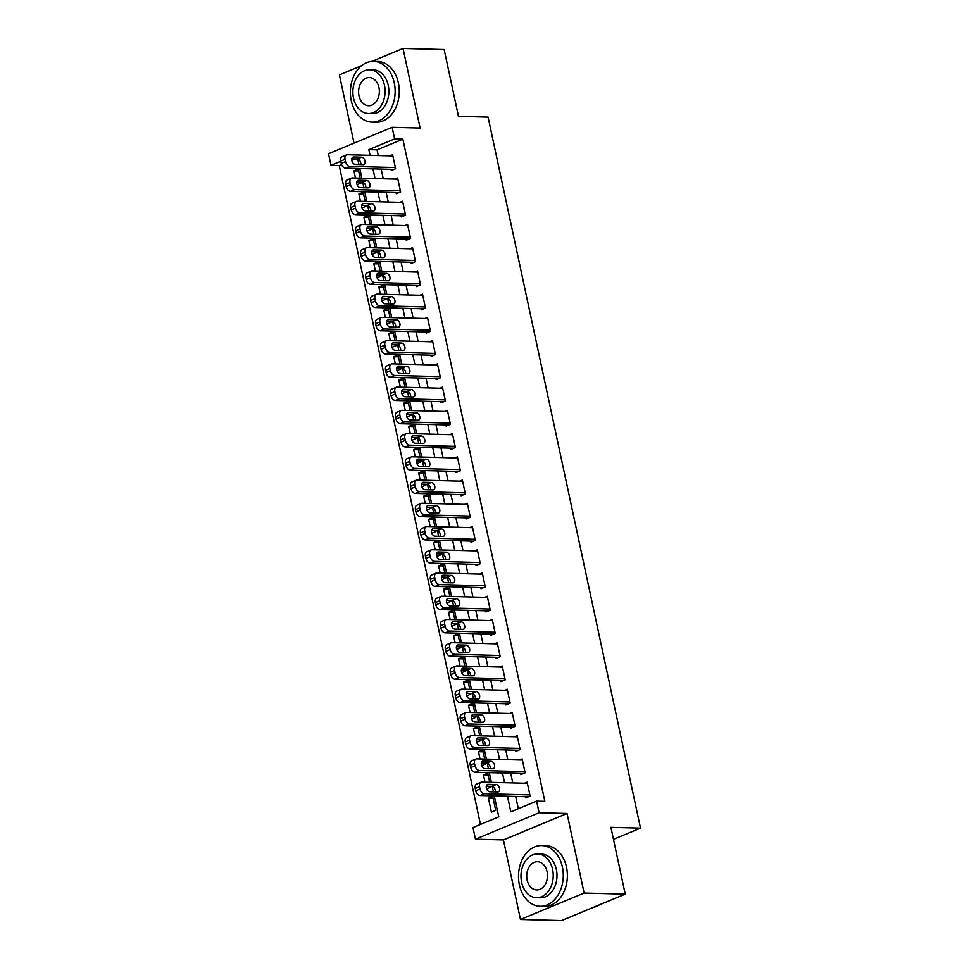 <?xml version="1.0" encoding="UTF-8"?>
<svg xmlns="http://www.w3.org/2000/svg" width="969" height="969" viewBox="0 0 969 969"><rect width="100%" height="100%" fill="white"/><g stroke="black" fill="none" stroke-linecap="round" stroke-linejoin="round"><path stroke-width="1.45" d="M341.597 164.56L339.223 165.554L330.998 165.336L328.503 153.72L392.154 127.302L394.637 138.918L368.838 149.626L370.061 155.331M361.594 65.662L339.404 74.867L354.036 143.121M392.154 127.302L420.098 128.029L403.043 48.45L444.153 49.528L458.47 116.328L488.073 117.104L640.497 828.107L610.894 827.332L625.223 894.133L561.572 920.55L520.462 919.472L584.113 893.055L567.047 813.476L539.091 812.749L475.452 839.166L472.957 827.55L498.769 816.831L494.263 795.864M567.047 813.476L503.408 839.893L520.462 919.472M503.408 839.893L475.452 839.166M339.223 165.554L480.467 824.425M403.043 48.45L371.842 61.398M625.223 894.133L584.113 893.055M391.076 169.333L391.319 170.496L395.618 168.703L392.627 154.761L390.01 155.852M396.055 192.565L396.297 193.727L400.597 191.947L397.617 178.005L395.001 179.083M401.033 215.796L401.287 216.959L405.587 215.179L402.595 201.237L399.979 202.327M406.011 239.04L406.265 240.203L410.565 238.41L407.574 224.469L404.957 225.559M411.001 262.272L411.244 263.435L415.544 261.654L412.552 247.713L409.935 248.791M415.98 285.504L416.222 286.667L420.522 284.886L417.542 270.945L414.926 272.035M420.958 308.748L421.212 309.898L425.512 308.118L422.52 294.176L419.904 295.266M425.936 331.979L426.19 333.142L430.49 331.35L427.499 317.408L424.882 318.498M430.926 355.211L431.169 356.374L435.469 354.593L432.477 340.652L429.861 341.73M435.905 378.443L436.147 379.606L440.447 377.825L437.467 363.884L434.851 364.974M440.883 401.687L441.137 402.85L445.437 401.057L442.445 387.115L439.829 388.206M445.861 424.919L446.115 426.081L450.415 424.301L447.424 410.359L444.807 411.437M450.851 448.15L451.094 449.313L455.394 447.533L452.402 433.591L449.786 434.681M455.83 471.394L456.072 472.557L460.372 470.764L457.392 456.823L454.776 457.913M460.808 494.626L461.062 495.789L465.362 493.996L462.37 480.067L459.754 481.145M465.786 517.858L466.041 519.021L470.34 517.24L467.349 503.299L464.732 504.389M470.777 541.102L471.019 542.252L475.319 540.472L472.327 526.53L469.711 527.62M475.755 564.333L475.997 565.496L480.297 563.704L477.317 549.762L474.701 550.852M480.733 587.565L480.987 588.728L485.287 586.948L482.296 573.006L479.679 574.084M485.711 610.797L485.966 611.96L490.266 610.179L487.274 596.238L484.657 597.328M490.702 634.041L490.944 635.204L495.244 633.411L492.252 619.47L489.636 620.56M495.68 657.273L495.922 658.436L500.222 656.655L497.242 642.713L494.626 643.791M500.658 680.504L500.912 681.667L505.212 679.887L502.221 665.945L499.604 667.035M505.636 703.748L505.891 704.911L510.191 703.119L507.199 689.177L504.583 690.267M510.627 726.98L510.869 728.143L515.169 726.35L512.177 712.421L509.561 713.499M515.605 750.212L515.847 751.375L520.147 749.594L517.167 735.653L514.539 736.743M520.583 773.456L520.837 774.606L525.137 772.826L522.146 758.884L519.529 759.975M493.136 798.311L488.424 798.19L491.416 812.131L495.716 810.338L492.724 796.397L488.424 798.19M488.158 775.079L483.446 774.946L484.997 782.177M483.168 751.835L478.456 751.714L480.006 758.945M478.189 728.603L473.478 728.482L475.028 735.701M473.211 705.371L468.499 705.25L470.05 712.469M468.233 682.128L463.521 682.006L465.072 689.238M463.243 658.896L458.531 658.775L460.081 665.994M458.264 635.664L453.553 635.543L455.103 642.762M453.286 612.42L448.574 612.299L450.125 619.53M448.308 589.188L443.596 589.067L445.146 596.286M443.317 565.957L438.618 565.835L440.156 573.054M438.339 542.725L433.627 542.592L435.178 549.823M433.361 519.481L428.649 519.36L430.2 526.591M428.383 496.249L423.671 496.128L425.221 503.347M423.392 473.017L418.693 472.896L420.231 480.115M418.414 449.773L413.702 449.652L415.253 456.883M413.436 426.542L408.724 426.421L410.275 433.64M408.458 403.31L403.746 403.189L405.296 410.408M403.467 380.078L398.768 379.945L400.306 387.176M398.489 356.834L393.777 356.713L395.328 363.932M393.511 333.602L388.799 333.481L390.35 340.7M388.533 310.371L383.821 310.237L385.371 317.469M383.542 287.127L378.843 287.006L380.381 294.237M378.564 263.895L373.852 263.774L375.403 270.993M373.586 240.663L368.874 240.542L370.424 247.761M368.608 217.419L363.896 217.298L365.446 224.529M363.617 194.188L358.918 194.066L360.456 201.286M355.199 158.916L351.808 160.321M486.608 788.814L490.726 787.107L490.556 786.295M489.696 782.298L487.746 773.165L483.446 774.946M481.629 765.583L485.748 763.875L485.578 763.063M484.718 759.066L482.768 749.933L478.456 751.714M476.639 742.351L480.769 740.631L480.6 739.831M479.74 735.822L477.778 726.689L473.478 728.482M471.661 719.119L475.791 717.399L475.609 716.588M474.762 712.59L472.799 703.458L468.499 705.25M466.683 695.875L470.813 694.167L470.631 693.356M469.771 689.359L467.821 680.226L463.521 682.006M461.704 672.643L465.823 670.936L465.653 670.124M464.793 666.115L462.843 656.994L458.531 658.775M456.714 649.412L460.844 647.692L460.675 646.88M459.815 642.883L457.852 633.75L453.553 635.543M451.736 626.168L455.866 624.46L455.684 623.648M454.836 619.651L452.874 610.518L448.574 612.299M446.757 602.936L450.888 601.228L450.706 600.417M449.846 596.419L447.896 587.287L443.596 589.067M441.779 579.704L445.897 577.984L445.728 577.173M444.868 573.176L442.918 564.043L438.618 565.835M436.789 556.46L440.919 554.752L440.75 553.941M439.89 549.944L437.927 540.811L433.627 542.592M431.811 533.229L435.941 531.521L435.759 530.709M434.911 526.712L432.949 517.579L428.649 519.36M426.832 509.997L430.963 508.277L430.781 507.477M429.921 503.468L427.971 494.335L423.671 496.128M421.854 486.765L425.972 485.045L425.803 484.234M424.943 480.236L422.993 471.104L418.693 472.896M416.864 463.521L420.994 461.813L420.825 461.002M419.965 457.005L418.002 447.872L413.702 449.652M411.886 440.289L416.016 438.582L415.834 437.77M414.986 433.761L413.024 424.64L408.724 426.421M406.907 417.058L411.038 415.338L410.856 414.526M409.996 410.529L408.046 401.396L403.746 403.189M401.929 393.814L406.047 392.106L405.878 391.294M405.018 387.297L403.068 378.164L398.768 379.945M396.939 370.582L401.069 368.874L400.9 368.063M400.04 364.065L398.077 354.933L393.777 356.713M391.961 347.35L396.091 345.63L395.909 344.819M395.061 340.822L393.099 331.689L388.799 333.481M386.982 324.106L391.113 322.398L390.931 321.587M390.071 317.59L388.121 308.457L383.821 310.237M382.004 300.875L386.122 299.167L385.953 298.355M385.093 294.358L383.143 285.225L378.843 287.006M377.014 277.643L381.144 275.923L380.974 275.123M380.114 271.114L378.152 261.981L373.852 263.774M372.035 254.411L376.166 252.691L375.984 251.879M375.136 247.882L373.174 238.749L368.874 240.542M367.057 231.167L371.188 229.459L371.006 228.648M370.146 224.651L368.196 215.518L363.896 217.298M362.079 207.935L366.197 206.227L366.028 205.416M365.168 201.407L363.218 192.286L358.918 194.066M357.089 184.704L361.219 182.984L361.049 182.172M360.189 178.175L358.227 169.042L353.927 170.835L355.478 178.054M507.453 796.215L510.808 811.84L536.608 801.133L544.832 801.339L402.862 139.136L377.062 149.844L378.285 155.549M381.18 169.066L383.264 178.78M386.159 192.31L388.242 202.012M391.149 215.542L393.232 225.256M396.127 238.774L398.211 248.488M401.105 262.018L403.189 271.72M406.084 285.249L408.167 294.964M411.074 308.481L413.145 318.195M416.052 331.725L418.136 341.427M421.031 354.957L423.114 364.659M426.009 378.189L428.092 387.903M430.999 401.42L433.07 411.135M435.977 424.664L438.061 434.366M440.956 447.896L443.039 457.61M445.934 471.128L448.017 480.842M450.924 494.372L452.995 504.074M455.902 517.603L457.986 527.318M460.881 540.835L462.964 550.549M465.859 564.067L467.942 573.781M470.849 587.311L472.92 597.013M475.827 610.543L477.911 620.257M480.806 633.774L482.889 643.489M485.784 657.018L487.867 666.72M490.774 680.25L492.846 689.964M495.753 703.482L497.836 713.196M500.731 726.726L502.814 736.428M505.709 749.958L507.792 759.672M510.699 773.189L512.771 782.904M515.678 796.421L518.306 808.715M525.561 796.688L525.816 797.85L530.116 796.058L527.124 782.116L524.508 783.206M613.462 839.324L640.497 828.107M402.862 139.136L394.637 138.918M536.608 801.133L539.091 812.749M356.871 154.979L355.986 154.967M340.785 161.278L330.998 165.336M493.415 791.867L492.24 786.392M491.368 782.346L489.284 772.632M488.424 768.635L487.262 763.16M486.39 759.102L484.306 749.4M483.446 745.391L482.271 739.916M481.411 735.871L479.328 726.156M478.468 722.159L477.293 716.685M476.421 712.639L474.338 702.925M473.49 698.928L472.315 693.453M471.443 689.395L469.359 679.693M468.499 675.696L467.337 670.221M466.464 666.163L464.381 656.449M463.521 652.452L462.346 646.977M461.486 642.931L459.403 633.217M458.543 629.22L457.368 623.745M456.496 619.688L454.413 609.986M453.565 605.988L452.39 600.514M451.518 596.456L449.434 586.754M448.574 582.744L447.412 577.27M446.539 573.224L444.456 563.51M443.596 559.513L442.421 554.038M441.561 549.992L439.478 540.278M438.618 536.281L437.443 530.806M436.571 526.748L434.487 517.046M433.64 513.037L432.465 507.562M431.593 503.517L429.509 493.802M428.649 489.805L427.486 484.33M426.614 480.285L424.531 470.571M423.671 466.573L422.496 461.099M421.636 457.041L419.553 447.339M418.693 443.342L417.518 437.867M416.646 433.809L414.575 424.095M413.715 420.098L412.54 414.623M411.668 410.577L409.584 400.863M408.724 396.866L407.561 391.391M406.689 387.334L404.606 377.631M403.746 373.634L402.571 368.159M401.711 364.102L399.628 354.4M398.768 350.39L397.593 344.916M396.721 340.87L394.649 331.156M393.789 327.159L392.615 321.684M391.742 317.638L389.659 307.924M388.799 303.927L387.636 298.452M386.764 294.394L384.681 284.692M383.821 280.683L382.646 275.208M381.786 271.163L379.703 261.448M378.843 257.451L377.668 251.976M376.796 247.931L374.724 238.217M373.864 234.219L372.69 228.745M371.817 224.687L369.734 214.985M368.874 210.988L367.711 205.513M366.839 201.455L364.756 191.741M363.896 187.744L362.721 182.269M361.861 178.223L359.778 168.509M358.918 164.512L357.743 159.037M372.956 168.86L375.039 178.562M377.946 192.092L380.018 201.806M382.925 215.324L385.008 225.038M387.903 238.568L389.986 248.27M392.881 261.8L394.964 271.502M397.871 285.031L399.943 294.746M402.85 308.263L404.933 317.977M407.828 331.507L409.911 341.209M412.806 354.739L414.889 364.453M417.796 377.971L419.868 387.685M422.775 401.214L424.858 410.917M427.753 424.446L429.836 434.16M432.731 447.678L434.815 457.392M437.722 470.922L439.793 480.624M442.7 494.154L444.783 503.856M447.678 517.385L449.761 527.1M452.656 540.617L454.74 550.331M457.647 563.861L459.718 573.563M462.625 587.093L464.708 596.807M467.603 610.325L469.686 620.039M472.581 633.569L474.665 643.271M477.572 656.8L479.643 666.515M482.55 680.032L484.633 689.746M487.528 703.276L489.611 712.978M492.506 726.508L494.59 736.21M497.497 749.74L499.568 759.454M502.475 772.971L504.558 782.686M377.062 149.844L368.838 149.626M358.639 170.956L353.927 170.835M529.861 794.895L484.318 793.708A4.857 3.125 67.5 0 1 480.03 788.972L479.534 786.658A4.857 3.125 67.5 0 1 480.963 782.249A4.857 3.125 67.5 0 1 481.823 782.092L527.378 783.279M480.963 782.249L476.663 784.03A4.857 3.125 -112.5 0 0 475.234 788.439L475.731 790.765A4.857 3.125 -112.5 0 0 480.018 795.488L528.432 796.76M489.793 791.77A3.888 2.495 -112.5 0 1 486.499 788.5A3.888 2.495 -112.5 0 1 487.504 784.466A3.888 2.495 -112.5 0 1 488.194 784.333L496.092 784.539A3.888 2.495 -112.5 0 1 499.374 787.809A3.888 2.495 -112.5 0 1 498.381 791.855A3.888 2.495 -112.5 0 1 497.678 791.976L489.793 791.77M486.305 786.186L491.792 786.331A3.888 2.495 -112.5 0 1 495.268 791.915M593.597 907.263A30.39 22.372 -88.5 0 0 599.799 904.683M519.384 884.854A30.39 22.372 -88.5 0 0 540.084 906.306A30.39 22.372 -88.5 0 0 562.383 867.001A30.39 22.372 -88.5 0 0 541.671 845.549A30.39 22.372 -88.5 0 0 519.384 884.854M540.084 906.306L544.19 906.415A30.39 22.372 -88.5 0 0 566.49 867.11A30.39 22.372 -88.5 0 0 545.789 845.658L541.671 845.549M537.674 853.955L541.453 854.052A21.875 16.11 91.5 0 1 556.363 869.508A21.875 16.11 91.5 0 1 540.302 897.803L536.523 897.706A21.875 16.11 -88.5 0 0 552.584 869.411A21.875 16.11 -88.5 0 0 537.674 853.955A21.875 16.11 -88.5 0 0 521.613 882.262A21.875 16.11 -88.5 0 0 536.523 897.706M547.073 871.688A14.099 10.38 -88.5 0 0 537.468 861.732A14.099 10.38 -88.5 0 0 527.124 879.973A14.099 10.38 -88.5 0 0 536.729 889.93A14.099 10.38 -88.5 0 0 547.073 871.688M351.262 100.667A30.39 22.372 -88.5 0 0 371.963 122.118A30.39 22.372 -88.5 0 0 394.262 82.813A30.39 22.372 -88.5 0 0 373.562 61.362A30.39 22.372 -88.5 0 0 351.262 100.667M371.963 122.118L376.081 122.227A30.39 22.372 -88.5 0 0 398.38 82.922A30.39 22.372 -88.5 0 0 377.668 61.459L373.562 61.362M369.552 69.768L373.331 69.865A21.875 16.11 91.5 0 1 388.242 85.308A21.875 16.11 91.5 0 1 372.193 113.603L368.414 113.506A21.875 16.11 -88.5 0 0 384.463 85.211A21.875 16.11 -88.5 0 0 369.552 69.768A21.875 16.11 -88.5 0 0 353.503 98.063A21.875 16.11 -88.5 0 0 368.414 113.506M378.952 87.501A14.099 10.38 -88.5 0 0 369.346 77.544A14.099 10.38 -88.5 0 0 359.002 95.774A14.099 10.38 -88.5 0 0 368.608 105.73A14.099 10.38 -88.5 0 0 378.952 87.501M524.883 771.663L479.34 770.476A4.857 3.125 67.5 0 1 475.052 765.74L474.556 763.415A4.857 3.125 67.5 0 1 475.973 759.018A4.857 3.125 67.5 0 1 476.845 758.86L522.388 760.047M475.973 759.018L471.673 760.798A4.857 3.125 -112.5 0 0 470.256 765.207L470.752 767.521A4.857 3.125 -112.5 0 0 475.04 772.257L523.454 773.528M484.803 768.538A3.888 2.495 -112.5 0 1 481.52 765.268A3.888 2.495 -112.5 0 1 482.526 761.222A3.888 2.495 -112.5 0 1 483.216 761.101L491.101 761.307A3.888 2.495 -112.5 0 1 494.396 764.577A3.888 2.495 -112.5 0 1 493.391 768.623A3.888 2.495 -112.5 0 1 492.7 768.744L484.803 768.538M481.327 762.954L486.801 763.1A3.888 2.495 -112.5 0 1 490.29 768.683M519.905 748.431L474.35 747.244A4.857 3.125 67.5 0 1 470.074 742.508L469.577 740.183A4.857 3.125 67.5 0 1 470.995 735.774A4.857 3.125 67.5 0 1 471.867 735.616L517.41 736.815M470.995 735.774L466.695 737.566A4.857 3.125 -112.5 0 0 465.277 741.963L465.774 744.289A4.857 3.125 -112.5 0 0 470.05 749.025L518.476 750.285M479.825 745.306A3.888 2.495 -112.5 0 1 476.53 742.036A3.888 2.495 -112.5 0 1 477.535 737.99A3.888 2.495 -112.5 0 1 478.238 737.869L486.123 738.075A3.888 2.495 -112.5 0 1 489.418 741.346A3.888 2.495 -112.5 0 1 488.412 745.379A3.888 2.495 -112.5 0 1 487.722 745.512L479.825 745.306M476.348 739.71L481.823 739.856A3.888 2.495 -112.5 0 1 485.312 745.452M514.927 725.2L469.371 724A4.857 3.125 67.5 0 1 465.084 719.264L464.587 716.951A4.857 3.125 67.5 0 1 466.016 712.542A4.857 3.125 67.5 0 1 466.888 712.385L512.431 713.572M466.016 712.542L461.716 714.323A4.857 3.125 -112.5 0 0 460.287 718.732L460.784 721.057A4.857 3.125 -112.5 0 0 465.072 725.793L513.485 727.053M474.846 722.062A3.888 2.495 -112.5 0 1 471.552 718.804A3.888 2.495 -112.5 0 1 472.557 714.759A3.888 2.495 -112.5 0 1 473.247 714.637L481.145 714.843A3.888 2.495 -112.5 0 1 484.439 718.102A3.888 2.495 -112.5 0 1 483.434 722.147A3.888 2.495 -112.5 0 1 482.744 722.268L474.846 722.062M471.358 716.479L476.845 716.624A3.888 2.495 -112.5 0 1 480.321 722.208M509.936 701.956L464.393 700.769A4.857 3.125 67.5 0 1 460.105 696.033L459.609 693.707A4.857 3.125 67.5 0 1 461.038 689.31A4.857 3.125 67.5 0 1 461.898 689.153L507.453 690.34M461.038 689.31L456.738 691.091A4.857 3.125 -112.5 0 0 455.309 695.5L455.805 697.825A4.857 3.125 -112.5 0 0 460.093 702.549L508.507 703.821M469.868 698.831A3.888 2.495 -112.5 0 1 466.573 695.56A3.888 2.495 -112.5 0 1 467.579 691.527A3.888 2.495 -112.5 0 1 468.269 691.394L476.167 691.6A3.888 2.495 -112.5 0 1 479.449 694.87A3.888 2.495 -112.5 0 1 478.456 698.915A3.888 2.495 -112.5 0 1 477.753 699.037L469.868 698.831M466.38 693.247L471.867 693.392A3.888 2.495 -112.5 0 1 475.343 698.976M504.958 678.724L459.415 677.537A4.857 3.125 67.5 0 1 455.127 672.801L454.631 670.475A4.857 3.125 67.5 0 1 456.048 666.066A4.857 3.125 67.5 0 1 456.92 665.909L502.463 667.108M456.048 666.066L451.748 667.859A4.857 3.125 -112.5 0 0 450.331 672.256L450.827 674.581A4.857 3.125 -112.5 0 0 455.115 679.317L503.529 680.589M464.878 675.599A3.888 2.495 -112.5 0 1 461.595 672.329A3.888 2.495 -112.5 0 1 462.601 668.283A3.888 2.495 -112.5 0 1 463.291 668.162L471.176 668.368A3.888 2.495 -112.5 0 1 474.471 671.638A3.888 2.495 -112.5 0 1 473.466 675.672A3.888 2.495 -112.5 0 1 472.775 675.805L464.878 675.599M461.401 670.003L466.876 670.148A3.888 2.495 -112.5 0 1 470.365 675.744M499.98 655.492L454.425 654.293A4.857 3.125 67.5 0 1 450.149 649.569L449.652 647.244A4.857 3.125 67.5 0 1 451.069 642.835A4.857 3.125 67.5 0 1 451.942 642.677L497.485 643.876M451.069 642.835L446.77 644.615A4.857 3.125 -112.5 0 0 445.352 649.024L445.849 651.35A4.857 3.125 -112.5 0 0 450.125 656.086L498.55 657.345M459.9 652.355A3.888 2.495 -112.5 0 1 456.605 649.097A3.888 2.495 -112.5 0 1 457.61 645.051A3.888 2.495 -112.5 0 1 458.313 644.93L466.198 645.136A3.888 2.495 -112.5 0 1 469.493 648.394A3.888 2.495 -112.5 0 1 468.487 652.44A3.888 2.495 -112.5 0 1 467.797 652.573L459.9 652.355M456.423 646.771L461.898 646.917A3.888 2.495 -112.5 0 1 465.386 652.5M495.002 632.248L449.446 631.061A4.857 3.125 67.5 0 1 445.159 626.325L444.662 624A4.857 3.125 67.5 0 1 446.091 619.603A4.857 3.125 67.5 0 1 446.963 619.445L492.506 620.632M446.091 619.603L441.791 621.383A4.857 3.125 -112.5 0 0 440.362 625.792L440.859 628.118A4.857 3.125 -112.5 0 0 445.146 632.842L493.56 634.114M454.921 629.123A3.888 2.495 -112.5 0 1 451.627 625.853A3.888 2.495 -112.5 0 1 452.632 621.819A3.888 2.495 -112.5 0 1 453.322 621.686L461.22 621.892A3.888 2.495 -112.5 0 1 464.514 625.162A3.888 2.495 -112.5 0 1 463.509 629.208A3.888 2.495 -112.5 0 1 462.819 629.329L454.921 629.123M451.433 623.539L456.92 623.685A3.888 2.495 -112.5 0 1 460.408 629.269M490.011 609.016L444.468 607.829A4.857 3.125 67.5 0 1 440.18 603.093L439.684 600.768A4.857 3.125 67.5 0 1 441.113 596.359A4.857 3.125 67.5 0 1 441.973 596.214L487.528 597.401M441.113 596.359L436.813 598.152A4.857 3.125 -112.5 0 0 435.384 602.561L435.88 604.874A4.857 3.125 -112.5 0 0 440.168 609.61L488.582 610.882M449.943 605.891A3.888 2.495 -112.5 0 1 446.648 602.621A3.888 2.495 -112.5 0 1 447.654 598.576A3.888 2.495 -112.5 0 1 448.344 598.454L456.242 598.66A3.888 2.495 -112.5 0 1 459.524 601.931A3.888 2.495 -112.5 0 1 458.531 605.976A3.888 2.495 -112.5 0 1 457.828 606.097L449.943 605.891M446.455 600.308L451.942 600.441A3.888 2.495 -112.5 0 1 455.418 606.037M485.033 585.785L439.49 584.586A4.857 3.125 67.5 0 1 435.202 579.862L434.706 577.536A4.857 3.125 67.5 0 1 436.123 573.127A4.857 3.125 67.5 0 1 436.995 572.97L482.538 574.169M436.123 573.127L431.823 574.92A4.857 3.125 -112.5 0 0 430.406 579.317L430.902 581.642A4.857 3.125 -112.5 0 0 435.19 586.378L483.604 587.638M444.953 582.66A3.888 2.495 -112.5 0 1 441.67 579.389A3.888 2.495 -112.5 0 1 442.676 575.344A3.888 2.495 -112.5 0 1 443.366 575.223L451.251 575.429A3.888 2.495 -112.5 0 1 454.546 578.699A3.888 2.495 -112.5 0 1 453.54 582.732A3.888 2.495 -112.5 0 1 452.85 582.866L444.953 582.66M441.476 577.064L446.951 577.209A3.888 2.495 -112.5 0 1 450.44 582.793M480.055 562.541L434.512 561.354A4.857 3.125 67.5 0 1 430.224 556.618L429.727 554.304A4.857 3.125 67.5 0 1 431.144 549.895A4.857 3.125 67.5 0 1 432.017 549.738L477.56 550.925M431.144 549.895L426.844 551.676A4.857 3.125 -112.5 0 0 425.427 556.085L425.924 558.41A4.857 3.125 -112.5 0 0 430.2 563.146L478.625 564.406M439.974 559.416A3.888 2.495 -112.5 0 1 436.68 556.145A3.888 2.495 -112.5 0 1 437.685 552.112A3.888 2.495 -112.5 0 1 438.388 551.979L446.273 552.185A3.888 2.495 -112.5 0 1 449.568 555.455A3.888 2.495 -112.5 0 1 448.562 559.501A3.888 2.495 -112.5 0 1 447.872 559.622L439.974 559.416M436.498 553.832L441.973 553.977A3.888 2.495 -112.5 0 1 445.461 559.561M475.076 539.309L429.521 538.122A4.857 3.125 67.5 0 1 425.246 533.386L424.737 531.06A4.857 3.125 67.5 0 1 426.166 526.664A4.857 3.125 67.5 0 1 427.038 526.506L472.581 527.693M426.166 526.664L421.866 528.444A4.857 3.125 -112.5 0 0 420.437 532.853L420.934 535.167A4.857 3.125 -112.5 0 0 425.221 539.903L473.635 541.174M434.996 536.184A3.888 2.495 -112.5 0 1 431.702 532.914A3.888 2.495 -112.5 0 1 432.707 528.868A3.888 2.495 -112.5 0 1 433.397 528.747L441.295 528.953A3.888 2.495 -112.5 0 1 444.589 532.223A3.888 2.495 -112.5 0 1 443.584 536.269A3.888 2.495 -112.5 0 1 442.894 536.39L434.996 536.184M431.508 530.6L436.995 530.746A3.888 2.495 -112.5 0 1 440.483 536.329M470.086 516.077L424.543 514.89A4.857 3.125 67.5 0 1 420.255 510.154L419.759 507.829A4.857 3.125 67.5 0 1 421.188 503.42A4.857 3.125 67.5 0 1 422.048 503.262L467.603 504.461M421.188 503.42L416.888 505.212A4.857 3.125 -112.5 0 0 415.459 509.609L415.955 511.935A4.857 3.125 -112.5 0 0 420.243 516.671L468.657 517.931M430.018 512.952A3.888 2.495 -112.5 0 1 426.723 509.682A3.888 2.495 -112.5 0 1 427.729 505.636A3.888 2.495 -112.5 0 1 428.419 505.515L436.316 505.721A3.888 2.495 -112.5 0 1 439.599 508.991A3.888 2.495 -112.5 0 1 438.606 513.025A3.888 2.495 -112.5 0 1 437.903 513.158L430.018 512.952M426.53 507.356L432.017 507.502A3.888 2.495 -112.5 0 1 435.493 513.098M465.108 492.846L419.565 491.646A4.857 3.125 67.5 0 1 415.277 486.91L414.78 484.597A4.857 3.125 67.5 0 1 416.198 480.188A4.857 3.125 67.5 0 1 417.07 480.03L462.613 481.218M416.198 480.188L411.898 481.968A4.857 3.125 -112.5 0 0 410.481 486.377L410.977 488.703A4.857 3.125 -112.5 0 0 415.265 493.439L463.679 494.699M425.028 489.708A3.888 2.495 -112.5 0 1 421.745 486.45A3.888 2.495 -112.5 0 1 422.75 482.405A3.888 2.495 -112.5 0 1 423.441 482.283L431.326 482.489A3.888 2.495 -112.5 0 1 434.621 485.748A3.888 2.495 -112.5 0 1 433.615 489.793A3.888 2.495 -112.5 0 1 432.925 489.914L425.028 489.708M421.551 484.125L427.026 484.27A3.888 2.495 -112.5 0 1 430.515 489.854M460.13 469.602L414.587 468.415A4.857 3.125 67.5 0 1 410.299 463.679L409.802 461.353A4.857 3.125 67.5 0 1 411.219 456.956A4.857 3.125 67.5 0 1 412.091 456.799L457.634 457.986M411.219 456.956L406.919 458.737A4.857 3.125 -112.5 0 0 405.502 463.146L405.999 465.471A4.857 3.125 -112.5 0 0 410.275 470.195L458.7 471.467M420.049 466.477A3.888 2.495 -112.5 0 1 416.755 463.206A3.888 2.495 -112.5 0 1 417.76 459.173A3.888 2.495 -112.5 0 1 418.463 459.04L426.348 459.245A3.888 2.495 -112.5 0 1 429.642 462.516A3.888 2.495 -112.5 0 1 428.637 466.561A3.888 2.495 -112.5 0 1 427.947 466.683L420.049 466.477M416.573 460.893L422.048 461.038A3.888 2.495 -112.5 0 1 425.536 466.622M455.151 446.37L409.596 445.183A4.857 3.125 67.5 0 1 405.321 440.447L404.812 438.121A4.857 3.125 67.5 0 1 406.241 433.712A4.857 3.125 67.5 0 1 407.113 433.555L452.656 434.754M406.241 433.712L401.941 435.505A4.857 3.125 -112.5 0 0 400.512 439.902L401.009 442.227A4.857 3.125 -112.5 0 0 405.296 446.963L453.71 448.235M415.071 443.245A3.888 2.495 -112.5 0 1 411.777 439.974A3.888 2.495 -112.5 0 1 412.782 435.929A3.888 2.495 -112.5 0 1 413.472 435.808L421.37 436.014A3.888 2.495 -112.5 0 1 424.664 439.284A3.888 2.495 -112.5 0 1 423.659 443.317A3.888 2.495 -112.5 0 1 422.968 443.451L415.071 443.245M411.583 437.649L417.07 437.794A3.888 2.495 -112.5 0 1 420.558 443.39M450.161 423.138L404.618 421.939A4.857 3.125 67.5 0 1 400.33 417.215L399.834 414.889A4.857 3.125 67.5 0 1 401.263 410.481A4.857 3.125 67.5 0 1 402.123 410.323L447.678 411.522M401.263 410.481L396.963 412.261A4.857 3.125 -112.5 0 0 395.534 416.67L396.03 418.996A4.857 3.125 -112.5 0 0 400.318 423.732L448.732 424.991M410.093 420.001A3.888 2.495 -112.5 0 1 406.798 416.743A3.888 2.495 -112.5 0 1 407.804 412.697A3.888 2.495 -112.5 0 1 408.494 412.576L416.391 412.782A3.888 2.495 -112.5 0 1 419.674 416.04A3.888 2.495 -112.5 0 1 418.681 420.086A3.888 2.495 -112.5 0 1 417.978 420.219L410.093 420.001M406.605 414.417L412.091 414.562A3.888 2.495 -112.5 0 1 415.568 420.146M445.183 399.894L399.64 398.707A4.857 3.125 67.5 0 1 395.352 393.971L394.855 391.646A4.857 3.125 67.5 0 1 396.273 387.249A4.857 3.125 67.5 0 1 397.145 387.091L442.688 388.278M396.273 387.249L391.973 389.029A4.857 3.125 -112.5 0 0 390.555 393.438L391.052 395.764A4.857 3.125 -112.5 0 0 395.34 400.488L443.754 401.76M405.103 396.769A3.888 2.495 -112.5 0 1 401.82 393.499A3.888 2.495 -112.5 0 1 402.825 389.465A3.888 2.495 -112.5 0 1 403.516 389.332L411.401 389.538A3.888 2.495 -112.5 0 1 414.696 392.808A3.888 2.495 -112.5 0 1 413.69 396.854A3.888 2.495 -112.5 0 1 413 396.975L405.103 396.769M401.626 391.185L407.101 391.331A3.888 2.495 -112.5 0 1 410.59 396.915M440.205 376.662L394.662 375.475A4.857 3.125 67.5 0 1 390.374 370.739L389.877 368.414A4.857 3.125 67.5 0 1 391.294 364.005A4.857 3.125 67.5 0 1 392.166 363.859L437.709 365.047M391.294 364.005L386.994 365.797A4.857 3.125 -112.5 0 0 385.577 370.206L386.074 372.52A4.857 3.125 -112.5 0 0 390.362 377.256L438.775 378.528M400.124 373.537A3.888 2.495 -112.5 0 1 396.83 370.267A3.888 2.495 -112.5 0 1 397.835 366.221A3.888 2.495 -112.5 0 1 398.538 366.1L406.423 366.306A3.888 2.495 -112.5 0 1 409.717 369.577A3.888 2.495 -112.5 0 1 408.712 373.622A3.888 2.495 -112.5 0 1 408.022 373.743L400.124 373.537M396.648 367.954L402.123 368.087A3.888 2.495 -112.5 0 1 405.611 373.683M435.226 353.431L389.671 352.231A4.857 3.125 67.5 0 1 385.396 347.508L384.887 345.182A4.857 3.125 67.5 0 1 386.316 340.773A4.857 3.125 67.5 0 1 387.188 340.616L432.731 341.815M386.316 340.773L382.016 342.566A4.857 3.125 -112.5 0 0 380.587 346.963L381.083 349.288A4.857 3.125 -112.5 0 0 385.371 354.024L433.785 355.284M395.146 350.306A3.888 2.495 -112.5 0 1 391.851 347.035A3.888 2.495 -112.5 0 1 392.857 342.99A3.888 2.495 -112.5 0 1 393.547 342.869L401.445 343.074A3.888 2.495 -112.5 0 1 404.739 346.345A3.888 2.495 -112.5 0 1 403.734 350.378A3.888 2.495 -112.5 0 1 403.043 350.512L395.146 350.306M391.658 344.71L397.145 344.855A3.888 2.495 -112.5 0 1 400.633 350.439M430.236 330.187L384.693 329A4.857 3.125 67.5 0 1 380.405 324.264L379.909 321.95A4.857 3.125 67.5 0 1 381.338 317.541A4.857 3.125 67.5 0 1 382.198 317.384L427.753 318.571M381.338 317.541L377.038 319.322A4.857 3.125 -112.5 0 0 375.609 323.731L376.105 326.056A4.857 3.125 -112.5 0 0 380.393 330.792L428.807 332.052M390.168 327.062A3.888 2.495 -112.5 0 1 386.873 323.791A3.888 2.495 -112.5 0 1 387.879 319.758A3.888 2.495 -112.5 0 1 388.569 319.625L396.466 319.831A3.888 2.495 -112.5 0 1 399.749 323.101A3.888 2.495 -112.5 0 1 398.756 327.147A3.888 2.495 -112.5 0 1 398.053 327.268L390.168 327.062M386.679 321.478L392.166 321.623A3.888 2.495 -112.5 0 1 395.643 327.207M425.258 306.955L379.715 305.768A4.857 3.125 67.5 0 1 375.427 301.032L374.93 298.706A4.857 3.125 67.5 0 1 376.36 294.31A4.857 3.125 67.5 0 1 377.22 294.152L422.775 295.339M376.36 294.31L372.048 296.09A4.857 3.125 -112.5 0 0 370.63 300.499L371.127 302.812A4.857 3.125 -112.5 0 0 375.415 307.548L423.828 308.82M385.177 303.83A3.888 2.495 -112.5 0 1 381.895 300.56A3.888 2.495 -112.5 0 1 382.9 296.514A3.888 2.495 -112.5 0 1 383.591 296.393L391.476 296.599A3.888 2.495 -112.5 0 1 394.771 299.869A3.888 2.495 -112.5 0 1 393.765 303.915A3.888 2.495 -112.5 0 1 393.075 304.036L385.177 303.83M381.701 298.246L387.176 298.391A3.888 2.495 -112.5 0 1 390.664 303.975M420.28 283.723L374.737 282.536A4.857 3.125 67.5 0 1 370.449 277.8L369.952 275.475A4.857 3.125 67.5 0 1 371.369 271.066A4.857 3.125 67.5 0 1 372.241 270.908L417.784 272.107M371.369 271.066L367.069 272.858A4.857 3.125 -112.5 0 0 365.652 277.255L366.149 279.581A4.857 3.125 -112.5 0 0 370.437 284.317L418.85 285.576M380.199 280.598A3.888 2.495 -112.5 0 1 376.905 277.328A3.888 2.495 -112.5 0 1 377.91 273.282A3.888 2.495 -112.5 0 1 378.613 273.161L386.498 273.367A3.888 2.495 -112.5 0 1 389.792 276.637A3.888 2.495 -112.5 0 1 388.787 280.671A3.888 2.495 -112.5 0 1 388.097 280.804L380.199 280.598M376.723 275.002L382.198 275.148A3.888 2.495 -112.5 0 1 385.686 280.744M415.301 260.491L369.746 259.292A4.857 3.125 67.5 0 1 365.47 254.556L364.962 252.243A4.857 3.125 67.5 0 1 366.391 247.834A4.857 3.125 67.5 0 1 367.263 247.676L412.806 248.863M366.391 247.834L362.091 249.614A4.857 3.125 -112.5 0 0 360.662 254.023L361.171 256.349A4.857 3.125 -112.5 0 0 365.446 261.085L413.86 262.345M375.221 257.354A3.888 2.495 -112.5 0 1 371.926 254.096A3.888 2.495 -112.5 0 1 372.932 250.05A3.888 2.495 -112.5 0 1 373.622 249.929L381.52 250.135A3.888 2.495 -112.5 0 1 384.814 253.393A3.888 2.495 -112.5 0 1 383.809 257.439A3.888 2.495 -112.5 0 1 383.118 257.56L375.221 257.354M371.733 251.77L377.22 251.916A3.888 2.495 -112.5 0 1 380.708 257.5M410.311 237.248L364.768 236.061A4.857 3.125 67.5 0 1 360.48 231.325L359.983 228.999A4.857 3.125 67.5 0 1 361.413 224.602A4.857 3.125 67.5 0 1 362.273 224.445L407.828 225.632M361.413 224.602L357.113 226.383A4.857 3.125 -112.5 0 0 355.684 230.792L356.18 233.117A4.857 3.125 -112.5 0 0 360.468 237.841L408.882 239.113M370.243 234.123A3.888 2.495 -112.5 0 1 366.948 230.852A3.888 2.495 -112.5 0 1 367.954 226.819A3.888 2.495 -112.5 0 1 368.644 226.685L376.541 226.891A3.888 2.495 -112.5 0 1 379.824 230.162A3.888 2.495 -112.5 0 1 378.831 234.207A3.888 2.495 -112.5 0 1 378.128 234.328L370.243 234.123M366.754 228.539L372.241 228.684A3.888 2.495 -112.5 0 1 375.718 234.268M405.333 214.016L359.79 212.829A4.857 3.125 67.5 0 1 355.502 208.093L355.005 205.767A4.857 3.125 67.5 0 1 356.435 201.358A4.857 3.125 67.5 0 1 357.295 201.201L402.85 202.4M356.435 201.358L352.122 203.151A4.857 3.125 -112.5 0 0 350.705 207.548L351.202 209.873A4.857 3.125 -112.5 0 0 355.49 214.609L403.903 215.881M365.252 210.891A3.888 2.495 -112.5 0 1 361.97 207.62A3.888 2.495 -112.5 0 1 362.975 203.575A3.888 2.495 -112.5 0 1 363.666 203.454L371.551 203.66A3.888 2.495 -112.5 0 1 374.846 206.93A3.888 2.495 -112.5 0 1 373.84 210.963A3.888 2.495 -112.5 0 1 373.15 211.097L365.252 210.891M361.776 205.295L367.251 205.44A3.888 2.495 -112.5 0 1 370.739 211.036M400.354 190.784L354.811 189.585A4.857 3.125 67.5 0 1 350.524 184.861L350.027 182.535A4.857 3.125 67.5 0 1 351.444 178.126A4.857 3.125 67.5 0 1 352.316 177.969L397.859 179.168M351.444 178.126L347.144 179.907A4.857 3.125 -112.5 0 0 345.727 184.316L346.224 186.642A4.857 3.125 -112.5 0 0 350.512 191.377L398.925 192.637M360.274 187.647A3.888 2.495 -112.5 0 1 356.992 184.389A3.888 2.495 -112.5 0 1 357.985 180.343A3.888 2.495 -112.5 0 1 358.687 180.222L366.573 180.428A3.888 2.495 -112.5 0 1 369.867 183.686A3.888 2.495 -112.5 0 1 368.862 187.732A3.888 2.495 -112.5 0 1 368.172 187.865L360.274 187.647M356.798 182.063L362.273 182.208A3.888 2.495 -112.5 0 1 365.761 187.792M395.376 167.54L349.821 166.353A4.857 3.125 67.5 0 1 345.545 161.617L345.037 159.291A4.857 3.125 67.5 0 1 346.466 154.895A4.857 3.125 67.5 0 1 347.338 154.737L392.881 155.924M346.466 154.895L342.166 156.675A4.857 3.125 -112.5 0 0 340.737 161.084L341.245 163.41A4.857 3.125 -112.5 0 0 345.521 168.134L393.935 169.405M355.296 164.415A3.888 2.495 -112.5 0 1 352.001 161.145A3.888 2.495 -112.5 0 1 353.007 157.111A3.888 2.495 -112.5 0 1 353.697 156.978L361.594 157.184A3.888 2.495 -112.5 0 1 364.889 160.454A3.888 2.495 -112.5 0 1 363.884 164.5A3.888 2.495 -112.5 0 1 363.193 164.621L355.296 164.415M351.808 158.831L357.295 158.977A3.888 2.495 -112.5 0 1 360.783 164.56M480.018 795.488L484.318 793.708M475.731 790.765L480.03 788.972M475.234 788.439L479.534 786.658M488.194 784.333L486.922 784.866M496.092 784.539L491.792 786.331M475.04 772.257L479.34 770.476M470.752 767.521L475.052 765.74M470.256 765.207L474.556 763.415M483.216 761.101L481.944 761.634M491.101 761.307L486.801 763.1M470.05 749.025L474.35 747.244M465.774 744.289L470.074 742.508M465.277 741.963L469.577 740.183M478.238 737.869L476.954 738.39M486.123 738.075L481.823 739.856M465.072 725.793L469.371 724M460.784 721.057L465.084 719.264M460.287 718.732L464.587 716.951M473.247 714.637L471.976 715.158M481.145 714.843L476.845 716.624M460.093 702.549L464.393 700.769M455.805 697.825L460.105 696.033M455.309 695.5L459.609 693.707M468.269 691.394L466.997 691.927M476.167 691.6L471.867 693.392M455.115 679.317L459.415 677.537M450.827 674.581L455.127 672.801M450.331 672.256L454.631 670.475M463.291 668.162L462.019 668.695M471.176 668.368L466.876 670.148M450.125 656.086L454.425 654.293M445.849 651.35L450.149 649.569M445.352 649.024L449.652 647.244M458.313 644.93L457.029 645.451M466.198 645.136L461.898 646.917M445.146 632.842L449.446 631.061M440.859 628.118L445.159 626.325M440.362 625.792L444.662 624M453.322 621.686L452.051 622.219M461.22 621.892L456.92 623.685M440.168 609.61L444.468 607.829M435.88 604.874L440.18 603.093M435.384 602.561L439.684 600.768M448.344 598.454L447.072 598.987M456.242 598.66L451.942 600.441M435.19 586.378L439.49 584.586M430.902 581.642L435.202 579.862M430.406 579.317L434.706 577.536M443.366 575.223L442.094 575.743M451.251 575.429L446.951 577.209M430.2 563.146L434.512 561.354M425.924 558.41L430.224 556.618M425.427 556.085L429.727 554.304M438.388 551.979L437.104 552.512M446.273 552.185L441.973 553.977M425.221 539.903L429.521 538.122M420.934 535.167L425.246 533.386M420.437 532.853L424.737 531.06M433.397 528.747L432.126 529.28M441.295 528.953L436.995 530.746M420.243 516.671L424.543 514.89M415.955 511.935L420.255 510.154M415.459 509.609L419.759 507.829M428.419 505.515L427.147 506.036M436.316 505.721L432.017 507.502M415.265 493.439L419.565 491.646M410.977 488.703L415.277 486.91M410.481 486.377L414.78 484.597M423.441 482.283L422.169 482.804M431.326 482.489L427.026 484.27M410.275 470.195L414.587 468.415M405.999 465.471L410.299 463.679M405.502 463.146L409.802 461.353M418.463 459.04L417.191 459.572M426.348 459.245L422.048 461.038M405.296 446.963L409.596 445.183M401.009 442.227L405.321 440.447M400.512 439.902L404.812 438.121M413.472 435.808L412.2 436.341M421.37 436.014L417.07 437.794M400.318 423.732L404.618 421.939M396.03 418.996L400.33 417.215M395.534 416.67L399.834 414.889M408.494 412.576L407.222 413.097M416.391 412.782L412.091 414.562M395.34 400.488L399.64 398.707M391.052 395.764L395.352 393.971M390.555 393.438L394.855 391.646M403.516 389.332L402.244 389.865M411.401 389.538L407.101 391.331M390.362 377.256L394.662 375.475M386.074 372.52L390.374 370.739M385.577 370.206L389.877 368.414M398.538 366.1L397.266 366.633M406.423 366.306L402.123 368.087M385.371 354.024L389.671 352.231M381.083 349.288L385.396 347.508M380.587 346.963L384.887 345.182M393.547 342.869L392.275 343.389M401.445 343.074L397.145 344.855M380.393 330.792L384.693 329M376.105 326.056L380.405 324.264M375.609 323.731L379.909 321.95M388.569 319.625L387.297 320.158M396.466 319.831L392.166 321.623M375.415 307.548L379.715 305.768M371.127 302.812L375.427 301.032M370.63 300.499L374.93 298.706M383.591 296.393L382.319 296.926M391.476 296.599L387.176 298.391M370.437 284.317L374.737 282.536M366.149 279.581L370.449 277.8M365.652 277.255L369.952 275.475M378.613 273.161L377.341 273.682M386.498 273.367L382.198 275.148M365.446 261.085L369.746 259.292M361.171 256.349L365.47 254.556M360.662 254.023L364.962 252.243M373.622 249.929L372.35 250.45M381.52 250.135L377.22 251.916M360.468 237.841L364.768 236.061M356.18 233.117L360.48 231.325M355.684 230.792L359.983 228.999M368.644 226.685L367.372 227.218M376.541 226.891L372.241 228.684M355.49 214.609L359.79 212.829M351.202 209.873L355.502 208.093M350.705 207.548L355.005 205.767M363.666 203.454L362.394 203.987M371.551 203.66L367.251 205.44M350.512 191.377L354.811 189.585M346.224 186.642L350.524 184.861M345.727 184.316L350.027 182.535M358.687 180.222L357.416 180.743M366.573 180.428L362.273 182.208M345.521 168.134L349.821 166.353M341.245 163.41L345.545 161.617M340.737 161.084L345.037 159.291M353.697 156.978L352.425 157.511M361.594 157.184L357.295 158.977"/></g></svg>
